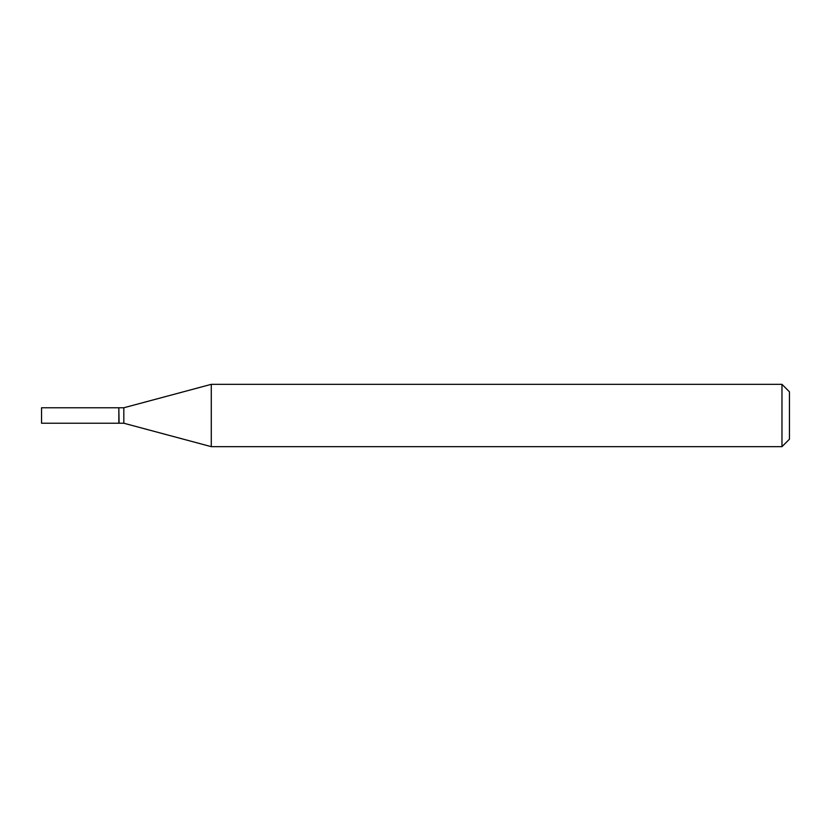 <?xml version="1.0" encoding="UTF-8"?>
<svg xmlns="http://www.w3.org/2000/svg" width="831" height="831" viewBox="0 0 831 831"><rect width="100%" height="100%" fill="white"/><g stroke="black" fill="none" stroke-linecap="round" stroke-linejoin="round"><path stroke-width="1.25" d="M41.55 415.5L41.55 423.228L118.833 423.228L118.833 407.772L41.55 407.772L41.55 415.5M118.833 408.021L119.082 423.228L123.819 423.228L211.282 446.663L781.971 446.663L781.971 384.338L211.282 384.338L211.282 446.663M119.082 407.772L123.819 407.772L123.819 423.228M781.971 384.338L789.45 391.817L789.45 439.184L781.971 446.663M123.819 407.772L211.282 384.338"/></g></svg>
